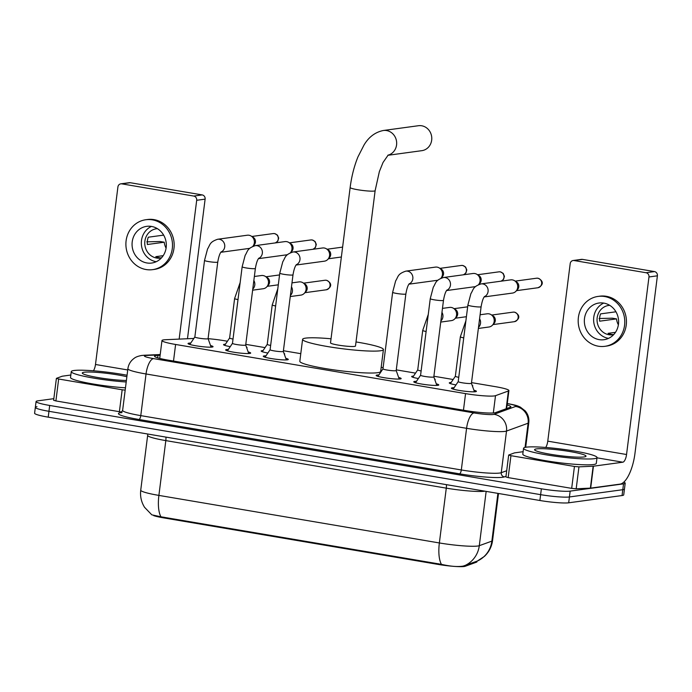<?xml version="1.0" encoding="UTF-8"?>
<svg xmlns="http://www.w3.org/2000/svg" width="692" height="692" viewBox="0 0 692 692"><rect width="100%" height="100%" fill="white"/><g stroke="black" fill="none" stroke-linecap="round" stroke-linejoin="round"><path stroke-width="1.04" d="M455.985 384.916A11.85 1.263 -172.8 0 1 449.29 382.918A11.85 1.263 -172.8 0 1 450.181 382.555A11.85 1.263 -172.8 0 1 451.158 382.477M472.195 385.392A11.85 1.263 -172.8 0 1 472.8 385.885A11.85 1.263 -172.8 0 1 472.454 386.127M418.357 378.533A11.85 1.263 -172.8 0 1 411.662 376.534A11.85 1.263 -172.8 0 1 412.553 376.18A11.85 1.263 -172.8 0 1 413.539 376.102M434.567 379.008A11.85 1.263 -172.8 0 1 435.182 379.51A11.85 1.263 -172.8 0 1 434.835 379.752M267.873 353.024A11.85 1.263 -172.8 0 1 261.178 351.026A11.85 1.263 -172.8 0 1 262.069 350.671A11.85 1.263 -172.8 0 1 263.047 350.593M284.083 353.5A11.85 1.263 -172.8 0 1 284.689 353.993A11.85 1.263 -172.8 0 1 284.343 354.243M230.246 346.649A11.85 1.263 -172.8 0 1 223.551 344.651A11.85 1.263 -172.8 0 1 224.442 344.287A11.85 1.263 -172.8 0 1 225.428 344.209M246.456 347.125A11.85 1.263 -172.8 0 1 247.07 347.618A11.85 1.263 -172.8 0 1 246.724 347.868M473.899 390.202A12.603 1.341 -172.8 0 1 476.407 391.343A12.603 1.341 -172.8 0 1 475.456 391.724A12.603 1.341 -172.8 0 1 461.382 390.772A12.603 1.341 -172.8 0 1 451.392 388.177A12.603 1.341 -172.8 0 1 452.343 387.805A12.603 1.341 -172.8 0 1 454.108 387.702M436.271 383.818A12.603 1.341 -172.8 0 1 438.789 384.96A12.603 1.341 -172.8 0 1 437.837 385.34A12.603 1.341 -172.8 0 1 423.763 384.389A12.603 1.341 -172.8 0 1 413.773 381.802A12.603 1.341 -172.8 0 1 414.724 381.422A12.603 1.341 -172.8 0 1 416.489 381.318M398.653 377.443A12.603 1.341 -172.8 0 1 401.161 378.585A12.603 1.341 -172.8 0 1 400.218 378.965A12.603 1.341 -172.8 0 1 386.136 378.014A12.603 1.341 -172.8 0 1 376.145 375.427A12.603 1.341 -172.8 0 1 377.097 375.047A12.603 1.341 -172.8 0 1 378.87 374.943M285.787 358.309A12.603 1.341 -172.8 0 1 288.296 359.451A12.603 1.341 -172.8 0 1 287.344 359.831A12.603 1.341 -172.8 0 1 273.271 358.88A12.603 1.341 -172.8 0 1 263.28 356.293A12.603 1.341 -172.8 0 1 264.232 355.913A12.603 1.341 -172.8 0 1 265.996 355.809M248.16 351.934A12.603 1.341 -172.8 0 1 250.677 353.076A12.603 1.341 -172.8 0 1 249.725 353.456A12.603 1.341 -172.8 0 1 235.652 352.505A12.603 1.341 -172.8 0 1 225.661 349.91A12.603 1.341 -172.8 0 1 226.604 349.538A12.603 1.341 -172.8 0 1 228.377 349.434M210.541 345.55A12.603 1.341 -172.8 0 1 213.049 346.692A12.603 1.341 -172.8 0 1 212.107 347.073A12.603 1.341 -172.8 0 1 198.024 346.121A12.603 1.341 -172.8 0 1 188.034 343.535A12.603 1.341 -172.8 0 1 188.985 343.154A12.603 1.341 -172.8 0 1 190.758 343.05M193.855 338.449L165.423 339.72A22.222 2.361 7.2 0 0 163.658 339.867A22.222 2.361 7.2 0 0 161.98 340.533A22.222 2.361 7.2 0 0 175.604 344.469L465.56 393.618A22.222 2.361 7.2 0 0 495.507 395.677L508.395 390.997A22.222 2.361 7.2 0 0 508.914 390.573A22.222 2.361 7.2 0 0 495.299 386.646L471.52 382.615M153.702 515.635A19.999 2.128 7.2 0 0 163.866 517.919L438.218 564.43A19.999 2.128 7.2 0 0 465.18 566.281L476.459 562.181A19.999 2.128 7.2 0 0 476.926 561.809L477.004 561.151M227.426 341.234L224.502 340.741A22.222 2.361 7.2 0 0 208.102 338.673M453.165 379.501L433.901 376.24M415.537 373.126L396.282 369.857M383.126 367.625L381.18 367.296M300.786 353.673L283.409 350.723M265.045 347.609L245.79 344.348M160.968 516.803A25.924 9.532 99.6 0 1 158.892 495.403A29.626 3.149 7.2 0 1 140.736 490.161C140.018 496.328 141.298 502.046 144.567 507.322L151.808 514.839L160.968 516.803L441.435 564.352C450.578 566.428 457.844 567.008 463.225 566.091L477.342 561.048L484.426 556.377C488.993 552.069 491.701 546.792 492.557 540.564L498.508 493.483M623.786 482.134A22.222 2.361 -172.8 0 1 625.205 483.189L624.461 489.028A22.222 2.361 -172.8 0 1 622.791 489.702L569.429 496.96A22.222 2.361 -172.8 0 1 540.625 494.659L48.959 411.308A22.222 2.361 -172.8 0 1 35.335 407.372L34.6 413.219A22.222 2.361 -172.8 0 0 48.215 417.155L539.89 500.498A22.222 2.361 -172.8 0 0 568.686 502.807L622.056 495.541A22.222 2.361 -172.8 0 0 623.726 494.875L624.461 489.028A22.222 2.361 -172.8 0 1 622.791 489.702L569.429 496.96A22.222 2.361 -172.8 0 1 540.625 494.659L48.959 411.308A22.222 2.361 -172.8 0 1 35.335 407.372A22.222 2.361 -172.8 0 1 37.013 406.706M160.12 355.29L157.966 355.385A22.222 2.361 7.2 0 0 156.193 355.532A22.222 2.361 7.2 0 0 154.524 356.207A22.222 2.361 7.2 0 0 168.139 360.134L465.586 410.564A22.222 2.361 7.2 0 0 495.533 412.614L510.359 407.233A22.222 2.361 7.2 0 0 510.878 406.81A22.222 2.361 7.2 0 0 507.098 404.976M625.205 483.189A22.222 2.361 -172.8 0 1 623.527 483.855L570.165 491.121A22.222 2.361 -172.8 0 1 541.369 488.812L49.694 405.46A22.222 2.361 -172.8 0 1 36.079 401.533A22.222 2.361 -172.8 0 1 37.749 400.858L53.829 398.67M126.212 381.975A37.031 3.936 -172.8 0 1 89.337 377.339A37.031 3.936 -172.8 0 1 71.267 371.613A37.031 3.936 -172.8 0 1 74.053 370.497A37.031 3.936 -172.8 0 1 127.06 375.246M125.468 387.823A37.031 3.936 -172.8 0 1 88.602 383.186A37.031 3.936 -172.8 0 1 70.523 377.46L71.267 371.613M126.394 380.496A25.924 2.751 -172.8 0 1 99.423 377.797A25.924 2.751 -172.8 0 1 82.4 373.317A25.924 2.751 -172.8 0 1 84.234 372.227A25.924 2.751 -172.8 0 1 126.87 376.725M121.93 412.025L119.396 411.697L122.164 389.778L58.664 379.017L55.896 400.936L53.63 400.279L56.398 378.36L58.664 379.017M119.396 411.697L55.896 400.936M120.815 183.838L129.24 182.697A3.702 3.425 82.2 0 1 130.2 182.705L121.775 183.856A3.702 3.425 -97.8 0 0 117.917 186.935L95.487 364.485A7.404 2.725 -80.4 0 1 93.429 370.791M202.185 194.91A3.702 3.425 82.2 0 1 205.117 199.14L196.692 200.291A3.702 3.425 -97.8 0 0 193.76 196.061L202.185 194.91L130.2 182.705M187.48 338.734L205.117 199.14M193.76 196.061L121.775 183.856M196.692 200.291L179.15 339.106M70.835 375.021L62.194 376.214L56.398 378.36M122.164 389.778L125.174 390.141M151.496 226.431A18.52 17.11 -97.8 0 0 146.695 226.345A18.52 17.11 -97.8 0 0 132.06 244.406A18.52 17.11 -97.8 0 0 146.886 262.96A18.52 17.11 -97.8 0 0 151.686 263.047A18.52 17.11 -97.8 0 0 166.322 244.985A18.52 17.11 -97.8 0 0 151.496 226.431M151.427 226.414A18.52 17.11 -97.8 0 0 141.505 245.703A18.52 17.11 -97.8 0 0 156.15 261.697A18.52 17.11 -97.8 0 0 156.228 261.714M163.658 235.116L148.296 237.209A14.817 13.684 82.2 0 0 147.379 244.51L164.229 242.217A14.817 13.684 -97.8 0 0 166.089 248.143M163.208 255.659L155.804 256.663A14.817 13.684 82.2 0 0 159.143 257.701A14.817 13.684 82.2 0 0 161.461 257.882M157.413 228.663A14.817 13.684 -97.8 0 0 156.461 228.758A14.817 13.684 -97.8 0 0 144.758 243.203A14.817 13.684 -97.8 0 0 156.617 258.047A14.817 13.684 -97.8 0 0 160.458 258.107A14.817 13.684 -97.8 0 0 161.4 257.943M152.586 269.646L154.273 269.422A25.18 23.268 -97.8 0 0 174.176 244.856A25.18 23.268 -97.8 0 0 154.013 219.624A25.18 23.268 -97.8 0 0 147.482 219.511L145.796 219.745A25.18 23.268 -97.8 0 0 125.892 244.302A25.18 23.268 -97.8 0 0 146.055 269.534A25.18 23.268 -97.8 0 0 152.586 269.646A25.18 23.268 -97.8 0 0 172.498 245.089A25.18 23.268 -97.8 0 0 152.335 219.848A25.18 23.268 -97.8 0 0 145.796 219.745M164.229 242.217L160.051 241.508L146.799 241.837M594.246 458.684A37.031 3.936 -172.8 0 1 552.891 455.89A37.031 3.936 -172.8 0 1 523.55 448.286A37.031 3.936 -172.8 0 1 526.335 447.17A37.031 3.936 -172.8 0 1 567.691 449.964A37.031 3.936 -172.8 0 1 597.032 457.568A37.031 3.936 -172.8 0 1 594.246 458.684M597.032 457.568L596.288 463.415A37.031 3.936 -172.8 0 1 593.502 464.531A37.031 3.936 -172.8 0 1 552.147 461.737A37.031 3.936 -172.8 0 1 522.806 454.134L523.55 448.286M536.516 448.9A25.924 2.751 -172.8 0 1 566.809 451.054A25.924 2.751 -172.8 0 1 585.821 456.452A25.924 2.751 -172.8 0 1 584.057 456.954A25.924 2.751 -172.8 0 1 556.463 455.198A25.924 2.751 -172.8 0 1 534.682 449.99A25.924 2.751 -172.8 0 1 536.516 448.9M387.849 155.302L421.826 150.674A12.594 11.634 -97.8 0 0 431.782 138.391A12.594 11.634 -97.8 0 0 421.696 125.771A12.594 11.634 -97.8 0 0 418.435 125.719L383.325 130.503A12.594 11.634 82.2 0 1 386.594 130.554A12.594 11.634 82.2 0 1 396.654 142.5A12.594 11.634 82.2 0 1 387.944 155.216M375.125 190.689A12.594 1.341 7.2 0 1 374.173 191.061A12.594 1.341 7.2 0 1 357.859 189.755A12.594 1.341 7.2 0 1 350.143 187.532L330.517 342.869A12.594 1.341 7.2 0 0 340.49 345.455A12.594 1.341 7.2 0 0 354.555 346.407A12.594 1.341 7.2 0 0 355.498 346.026L375.125 190.689L379.372 171.564L383.039 162.473L388.212 154.999M356.017 341.943A40.733 4.325 -172.8 0 1 383.42 349.555A40.733 4.325 -172.8 0 1 380.358 350.783A40.733 4.325 -172.8 0 1 334.867 347.704A40.733 4.325 -172.8 0 1 302.594 339.339A40.733 4.325 -172.8 0 1 305.656 338.12A40.733 4.325 -172.8 0 1 331.036 338.786M383.42 349.555L380.652 371.474A40.733 4.325 -172.8 0 1 377.59 372.703A40.733 4.325 -172.8 0 1 332.099 369.623A40.733 4.325 -172.8 0 1 299.826 361.259L302.594 339.339M194.867 336.935A6.669 0.709 7.2 0 0 194.859 336.978A6.669 0.709 7.2 0 0 200.135 338.345A6.669 0.709 7.2 0 0 207.583 338.846A6.669 0.709 7.2 0 0 208.084 338.647A6.669 0.709 7.2 0 0 208.076 338.604M254.319 242.866A6.669 6.159 82.2 0 1 252.831 246.343L254.198 244.89A4.818 4.446 82.2 0 0 253.16 237.278L251.17 236.058A6.669 6.159 82.2 0 1 254.319 242.866M249.907 248.264A6.669 6.159 82.2 0 1 249.103 248.437L220.826 252.286M220.99 252.052A6.669 6.159 82.2 0 0 224.744 245.34A6.669 6.159 82.2 0 0 219.814 239.363A6.669 6.159 82.2 0 0 219.433 239.285A6.669 6.159 82.2 0 0 217.703 239.25L247.312 235.219A6.669 6.159 82.2 0 1 249.042 235.254A6.669 6.159 82.2 0 1 251.17 236.058M232.495 343.318A6.669 0.709 7.2 0 0 232.477 343.353A6.669 0.709 7.2 0 0 237.754 344.72A6.669 0.709 7.2 0 0 245.202 345.221A6.669 0.709 7.2 0 0 245.703 345.023A6.669 0.709 7.2 0 0 245.695 344.988L248.731 353.534M291.946 249.241A6.669 6.159 82.2 0 1 290.45 252.718L291.816 251.265A4.818 4.446 82.2 0 0 290.778 243.662L288.798 242.442A6.669 6.159 82.2 0 1 291.946 249.241M287.526 254.647A6.669 6.159 82.2 0 1 286.73 254.812L258.445 258.661M258.609 258.427A6.669 6.159 82.2 0 0 262.363 251.715A6.669 6.159 82.2 0 0 257.441 245.738A6.669 6.159 82.2 0 0 257.061 245.66A6.669 6.159 82.2 0 0 255.331 245.634L284.931 241.603A6.669 6.159 82.2 0 1 286.661 241.629A6.669 6.159 82.2 0 1 288.798 242.442M270.114 349.694A6.669 0.709 7.2 0 0 270.096 349.728A6.669 0.709 7.2 0 0 275.381 351.095A6.669 0.709 7.2 0 0 282.82 351.605A6.669 0.709 7.2 0 0 283.322 351.398A6.669 0.709 7.2 0 0 283.322 351.363L286.358 359.918M296.237 264.802A6.669 6.159 82.2 0 0 299.991 258.09A6.669 6.159 82.2 0 0 295.06 252.113A6.669 6.159 82.2 0 0 294.68 252.035A6.669 6.159 82.2 0 0 292.95 252.009L322.55 247.978A6.669 6.159 82.2 0 1 324.28 248.004A6.669 6.159 82.2 0 1 326.416 248.817A6.669 6.159 82.2 0 1 329.565 255.616A6.669 6.159 82.2 0 1 327.852 259.353A6.669 6.159 82.2 0 1 324.349 261.187L296.072 265.036M326.416 248.817L328.406 250.037A4.818 4.446 82.2 0 1 329.435 257.64L327.852 259.353M377.918 376.353L382.97 368.845A6.669 0.709 7.2 0 0 382.97 368.862A6.669 0.709 7.2 0 0 388.247 370.229A6.669 0.709 7.2 0 0 395.694 370.73A6.669 0.709 7.2 0 0 396.196 370.531A6.669 0.709 7.2 0 0 396.187 370.497M409.102 283.936A6.669 6.159 82.2 0 0 412.856 277.224A6.669 6.159 82.2 0 0 407.925 271.247A6.669 6.159 82.2 0 0 407.545 271.169A6.669 6.159 82.2 0 0 405.815 271.143L435.424 267.112A6.669 6.159 82.2 0 1 437.154 267.138A6.669 6.159 82.2 0 1 439.282 267.951A6.669 6.159 82.2 0 1 442.43 274.75A6.669 6.159 82.2 0 1 440.942 278.236M438.019 280.156A6.669 6.159 82.2 0 1 437.223 280.321L408.937 284.17M439.282 267.951L441.271 269.171A4.818 4.446 82.2 0 1 442.309 276.774L440.96 278.227M420.606 375.202A6.669 0.709 7.2 0 0 420.589 375.237A6.669 0.709 7.2 0 0 425.874 376.612A6.669 0.709 7.2 0 0 433.313 377.114A6.669 0.709 7.2 0 0 433.815 376.915A6.669 0.709 7.2 0 0 433.815 376.872L436.842 385.427M446.721 290.32A6.669 6.159 82.2 0 0 450.475 283.599A6.669 6.159 82.2 0 0 445.553 277.63A6.669 6.159 82.2 0 0 445.172 277.553A6.669 6.159 82.2 0 0 443.442 277.518L473.043 273.487A6.669 6.159 82.2 0 1 474.773 273.522A6.669 6.159 82.2 0 1 476.909 274.326A6.669 6.159 82.2 0 1 480.058 281.134A6.669 6.159 82.2 0 1 478.561 284.611M475.638 286.531A6.669 6.159 82.2 0 1 474.842 286.704L446.556 290.553M476.909 274.326L478.89 275.546A4.818 4.446 82.2 0 1 479.928 283.158L478.587 284.602M453.156 389.112L458.216 381.603A6.669 0.709 7.2 0 0 458.208 381.621A6.669 0.709 7.2 0 0 463.493 382.987A6.669 0.709 7.2 0 0 470.941 383.489A6.669 0.709 7.2 0 0 471.434 383.29A6.669 0.709 7.2 0 0 471.434 383.247M484.348 296.695A6.669 6.159 82.2 0 0 488.102 289.983A6.669 6.159 82.2 0 0 483.172 284.005A6.669 6.159 82.2 0 0 482.791 283.928A6.669 6.159 82.2 0 0 481.061 283.902L510.661 279.871A6.669 6.159 82.2 0 1 512.391 279.897A6.669 6.159 82.2 0 1 514.528 280.701A6.669 6.159 82.2 0 1 517.677 287.509A6.669 6.159 82.2 0 1 515.964 291.237A6.669 6.159 82.2 0 1 512.461 293.079L484.184 296.929M514.528 280.701L516.517 281.929A4.818 4.446 82.2 0 1 517.547 289.533L515.964 291.237M224.666 345.343L229.623 337.973A6.669 0.709 7.2 0 0 229.623 337.99A6.669 0.709 7.2 0 0 233.022 339.054M254.362 276.489L261.429 275.528A6.669 6.159 82.2 0 1 263.159 275.563A6.669 6.159 82.2 0 1 265.296 276.368A6.669 6.159 82.2 0 1 268.444 283.175A6.669 6.159 82.2 0 1 266.731 286.903A6.669 6.159 82.2 0 1 263.228 288.737L252.632 290.182M265.296 276.368L267.285 277.587A4.818 4.446 82.2 0 1 268.314 285.19L266.731 286.903M267.259 344.331A6.669 0.709 7.2 0 0 267.242 344.365A6.669 0.709 7.2 0 0 270.641 345.429M291.981 282.872L299.056 281.903A6.669 6.159 82.2 0 1 300.786 281.938A6.669 6.159 82.2 0 1 302.914 282.743A6.669 6.159 82.2 0 1 306.063 289.55A6.669 6.159 82.2 0 1 304.35 293.278A6.669 6.159 82.2 0 1 300.856 295.121L290.251 296.557M302.914 282.743L304.904 283.962A4.818 4.446 82.2 0 1 305.942 291.574L304.35 293.278M417.743 369.848A6.669 0.709 7.2 0 0 417.734 369.883A6.669 0.709 7.2 0 0 421.134 370.938M442.473 308.381L449.541 307.421A6.669 6.159 82.2 0 1 451.271 307.447A6.669 6.159 82.2 0 1 453.407 308.26A6.669 6.159 82.2 0 1 456.556 315.059A6.669 6.159 82.2 0 1 454.843 318.787A6.669 6.159 82.2 0 1 451.34 320.63L440.743 322.074M453.407 308.26L455.397 309.48A4.818 4.446 82.2 0 1 456.426 317.083L454.843 318.787M455.371 376.223A6.669 0.709 7.2 0 0 455.353 376.258A6.669 0.709 7.2 0 0 458.753 377.313M480.092 314.756L487.168 313.796A6.669 6.159 82.2 0 1 488.898 313.822A6.669 6.159 82.2 0 1 491.035 314.635A6.669 6.159 82.2 0 1 494.174 321.434A6.669 6.159 82.2 0 1 492.462 325.171A6.669 6.159 82.2 0 1 488.967 327.005L478.362 328.449M491.035 314.635L493.015 315.855A4.818 4.446 82.2 0 1 494.053 323.458L492.462 325.171M574.447 466.451L578.953 466.858L593.442 466.2L590.674 488.119L576.185 488.777L571.678 488.37L574.447 466.451L510.947 455.682L508.179 477.601L505.913 476.952L508.681 455.033L510.947 455.682M571.678 488.37L508.179 477.601M590.674 488.119L620.041 484.123A29.626 10.89 99.6 0 0 634.971 453.364L657.4 275.814L648.975 276.964L626.545 454.514A7.404 2.725 -80.4 0 1 622.809 462.204L593.442 466.2M573.097 260.512L581.522 259.362A3.702 3.425 82.2 0 1 582.482 259.379L574.057 260.529A3.702 3.425 -97.8 0 0 570.199 263.609L547.77 441.159A7.404 2.725 -80.4 0 1 545.711 447.464M648.975 276.964A3.702 3.425 -97.8 0 0 646.043 272.735L654.468 271.584L582.482 259.379M654.468 271.584A3.702 3.425 82.2 0 1 657.4 275.814M646.043 272.735L574.057 260.529M523.117 451.694L514.476 452.888L508.681 455.033M603.787 303.096A18.52 17.11 -97.8 0 0 598.978 303.018A18.52 17.11 -97.8 0 0 584.342 321.079A18.52 17.11 -97.8 0 0 599.168 339.634A18.52 17.11 -97.8 0 0 603.978 339.711A18.52 17.11 -97.8 0 0 618.613 321.659A18.52 17.11 -97.8 0 0 603.787 303.096M603.709 303.087A18.52 17.11 -97.8 0 0 593.788 322.368A18.52 17.11 -97.8 0 0 608.441 338.371A18.52 17.11 -97.8 0 0 608.51 338.388M615.941 311.789L600.587 313.883A14.817 13.684 82.2 0 0 599.661 321.183L616.511 318.891A14.817 13.684 -97.8 0 0 618.371 324.816M615.491 332.324L608.086 333.336A14.817 13.684 82.2 0 0 611.425 334.374A14.817 13.684 82.2 0 0 613.743 334.556M609.695 305.336A14.817 13.684 -97.8 0 0 608.744 305.432A14.817 13.684 -97.8 0 0 597.04 319.877A14.817 13.684 -97.8 0 0 608.899 334.72A14.817 13.684 -97.8 0 0 612.74 334.781A14.817 13.684 -97.8 0 0 613.683 334.617M604.869 346.32L606.555 346.087A25.18 23.268 -97.8 0 0 626.459 321.529A25.18 23.268 -97.8 0 0 606.296 296.297A25.18 23.268 -97.8 0 0 599.765 296.185L598.078 296.418A25.18 23.268 -97.8 0 0 578.175 320.976A25.18 23.268 -97.8 0 0 598.338 346.208A25.18 23.268 -97.8 0 0 604.869 346.32A25.18 23.268 -97.8 0 0 624.781 321.763A25.18 23.268 -97.8 0 0 604.618 296.522A25.18 23.268 -97.8 0 0 598.078 296.418M616.511 318.891L612.333 318.182L599.082 318.51M476.459 562.181L476.563 561.316M465.18 566.281L465.284 565.416M438.218 564.43L438.313 563.712M163.866 517.919L163.952 517.201M173.51 361.042L175.604 344.469M506.155 408.756L508.395 390.997M493.327 412.968L495.507 395.677M463.458 410.2L465.56 393.618M446.383 484.651A7.404 2.725 -80.4 0 1 446.288 488.145L165.82 440.605A29.626 3.149 -172.8 0 1 147.655 435.363L140.736 490.161M484.945 491.19A29.626 3.149 -172.8 0 1 484.685 491.225A29.626 3.149 -172.8 0 1 446.288 488.145L439.359 542.952A29.626 3.149 7.2 0 0 477.765 546.023A29.626 3.149 7.2 0 0 479.297 545.685L491.865 541.127A29.626 3.149 7.2 0 0 492.557 540.564M441.435 564.352A25.924 9.532 -80.4 0 1 439.359 542.952L158.892 495.403L165.82 440.605A7.404 2.725 -80.4 0 0 165.916 437.102M477.307 561.056A25.924 25.241 -110 0 0 491.865 541.127L497.903 493.379M464.609 565.684A25.924 25.241 -110 0 0 479.297 545.685L486.156 491.389M539.89 500.498L541.369 488.812M568.686 502.807L570.165 491.121M48.215 417.155L49.694 405.46M622.056 495.541L623.527 483.855M160.181 354.832L146.721 355.437A14.817 1.574 7.2 0 0 145.536 355.532A14.817 1.574 7.2 0 0 153.503 358.603L474.046 412.934A14.817 1.574 7.2 0 0 493.24 414.473A14.817 1.574 7.2 0 0 494.01 414.309L515.601 406.463A14.817 1.574 7.2 0 0 507.271 403.635M525.686 447.274L528.8 422.656A29.626 3.149 -172.8 0 1 528.108 423.21L506.518 431.055A29.626 3.149 -172.8 0 1 504.978 431.393A29.626 3.149 -172.8 0 1 466.581 428.313L146.038 373.974A29.626 3.149 -172.8 0 1 127.882 368.732L122.622 410.382A29.626 3.149 7.2 0 0 140.779 415.624L461.313 469.963A29.626 3.149 7.2 0 0 499.719 473.043A29.626 3.149 7.2 0 0 501.25 472.705L506.7 470.724M505.99 476.304L504.382 476.892A33.328 3.538 -172.8 0 1 459.453 473.812L138.91 419.473A3.702 1.358 99.6 0 0 140.779 415.624L146.038 373.974A14.817 5.449 -80.4 0 1 153.503 358.603M504.382 476.892A3.702 3.607 70 0 1 501.25 472.705L506.518 431.055A14.817 14.42 -110 0 0 494.01 414.309M138.91 419.473A33.328 3.538 -172.8 0 1 120.996 412.57A33.328 3.538 -172.8 0 1 121.429 412.518M474.046 412.934A14.817 5.449 -80.4 0 0 466.581 428.313L461.313 469.963A3.702 1.358 99.6 0 1 459.453 473.812M515.601 406.463A14.817 14.42 -110 0 1 528.108 423.21L525.046 447.404M146.721 355.437A14.817 12.534 -92.6 0 0 144.213 355.247L160.215 354.538M157.655 357.851L157.966 355.385M127.726 369.952L95.487 364.485M275.416 242.892L277.803 241.127L278.686 238.057L277.483 235.142L274.681 233.585L273.228 233.567A4.818 4.446 82.2 0 1 275.347 242.909M189.807 344.469L194.859 336.952L204.529 260.4A6.669 0.709 7.2 0 0 209.001 261.645A6.669 0.709 7.2 0 0 217.253 262.268A6.669 0.709 7.2 0 0 217.755 262.069C218.663 256.793 219.814 253.367 221.206 251.793M313.043 249.276L315.422 247.502L316.305 244.432L315.111 241.525L312.308 239.968L310.855 239.942A4.818 4.446 82.2 0 1 312.974 249.284M232.477 343.353L242.148 266.775A6.669 0.709 7.2 0 0 246.629 268.02A6.669 0.709 7.2 0 0 254.872 268.652A6.669 0.709 7.2 0 0 255.374 268.453C256.282 263.176 257.441 259.742 258.834 258.168M265.045 357.219L270.105 349.711L279.776 273.158A6.669 0.709 7.2 0 0 284.248 274.395A6.669 0.709 7.2 0 0 292.5 275.027A6.669 0.709 7.2 0 0 293.001 274.828C293.91 269.551 295.06 266.126 296.453 264.543M463.528 274.785L465.915 273.011L466.797 269.941L465.595 267.034L462.792 265.477L461.339 265.451A4.818 4.446 82.2 0 1 463.458 274.793M382.97 368.862L392.641 292.292A6.669 0.709 7.2 0 0 397.113 293.529A6.669 0.709 7.2 0 0 405.365 294.161A6.669 0.709 7.2 0 0 405.867 293.962C406.775 288.685 407.925 285.26 409.318 283.677M501.155 281.16L503.534 279.395L504.416 276.324L503.222 273.409L500.42 271.852L498.967 271.835A4.818 4.446 82.2 0 1 501.086 281.168M415.537 382.737L420.589 375.22L430.26 298.667A6.669 0.709 7.2 0 0 434.74 299.913A6.669 0.709 7.2 0 0 442.984 300.536A6.669 0.709 7.2 0 0 443.486 300.337C444.394 295.06 445.553 291.635 446.946 290.06M537.883 287.751C544.293 284.896 543.142 280.485 538.039 278.236L536.585 278.21A4.818 4.446 82.2 0 1 541.689 283.054A4.818 4.446 82.2 0 1 537.883 287.751L516.5 290.657M458.208 381.621L467.887 305.042A6.669 0.709 7.2 0 0 472.359 306.288A6.669 0.709 7.2 0 0 480.611 306.919A6.669 0.709 7.2 0 0 481.113 306.712C482.021 301.444 483.172 298.01 484.564 296.435M229.623 337.99L234.605 298.537A6.669 0.709 7.2 0 0 238.005 299.593M253.852 280.494A6.669 6.159 82.2 0 1 252.77 289.066M326.269 289.792C332.688 286.938 331.529 282.526 326.425 280.269L324.972 280.251A4.818 4.446 82.2 0 1 330.075 285.095A4.818 4.446 82.2 0 1 326.269 289.792L304.887 292.699M262.285 351.718L267.242 344.348L272.224 304.913A6.669 0.709 7.2 0 0 275.624 305.968M291.479 286.869A6.669 6.159 82.2 0 1 290.398 295.441M412.778 377.235L417.734 369.865L422.717 330.421A6.669 0.709 7.2 0 0 426.116 331.485M441.972 312.377A6.669 6.159 82.2 0 1 440.882 320.958M514.381 321.676C520.799 318.83 519.64 314.419 514.537 312.161L513.083 312.135A4.818 4.446 82.2 0 1 518.187 316.979A4.818 4.446 82.2 0 1 514.381 321.676L492.998 324.591M455.353 376.258L460.336 336.805A6.669 0.709 7.2 0 0 463.735 337.86M479.591 318.761A6.669 6.159 82.2 0 1 478.509 327.333M626.545 454.514L547.77 441.159M622.809 462.204L596.997 457.827M590.38 488.145L593.148 466.226M578.953 466.858L576.185 488.777M159.722 358.421L161.98 340.533M506.639 408.583L508.914 390.573M147.699 434.014L147.655 435.363M144.213 355.247L141.696 355.472C138.175 356.12 135.693 357.055 134.239 358.266C130.641 360.852 128.522 364.338 127.882 368.732M121.956 412.588L120.988 412.778L122.622 410.382M36.079 401.533L35.335 407.372M528.8 422.656C529.268 418.228 528.082 414.318 525.228 410.918L520.306 407.095C517.642 405.919 517.002 405.339 507.496 403.574M350.143 187.532C351.562 176.477 354.157 166.279 357.937 156.92L364.035 144.983C368.801 136.981 375.237 132.155 383.325 130.503M254.102 245.885L253.142 246.015M217.755 262.069L208.084 338.647L211.112 347.159M217.703 239.25C209.269 242.079 210.238 244.864 207.548 248.964L204.529 260.4M273.228 233.567L251.845 236.474M232.477 343.336L227.426 350.844M291.721 252.26L290.77 252.39M245.703 345.023L255.374 268.453M255.331 245.634C246.888 248.454 247.866 251.239 245.167 255.339L242.148 266.775M310.855 239.942L289.472 242.849M341.364 257.009L328.389 258.773M283.322 351.398L293.001 274.828M292.95 252.009C284.516 254.838 285.485 257.614 282.794 261.723L279.776 273.158M342.609 247.113L327.091 249.232M442.214 277.777L441.254 277.907M405.867 293.962L396.196 370.531L399.223 379.052M405.815 271.143C397.381 273.971 398.358 276.748 395.66 280.857L392.641 292.292M461.339 265.451L439.956 268.366M479.841 284.152L478.881 284.282M433.815 376.915L443.486 300.337M443.442 277.518C435 280.346 435.977 283.132 433.278 287.232L430.26 298.667M498.967 271.835L477.584 274.741M481.113 306.712L471.434 383.29L474.47 391.802M481.061 283.902C472.627 286.722 473.596 289.507 470.906 293.607L467.887 305.042M536.585 278.21L515.203 281.116M240.159 282.509L234.605 298.537M278.296 284.819L267.268 286.324M279.551 274.932L265.97 276.783M292.223 280.952L292.664 277.457M277.786 288.884L272.224 304.913M324.972 280.251L303.589 283.158M428.279 314.402L422.717 330.421M466.408 316.711L455.379 318.208M467.662 306.824L454.082 308.667M480.334 312.836L480.776 309.341M455.353 376.24L450.397 383.61M465.898 320.777L460.336 336.805M513.083 312.135L491.701 315.05"/></g></svg>
